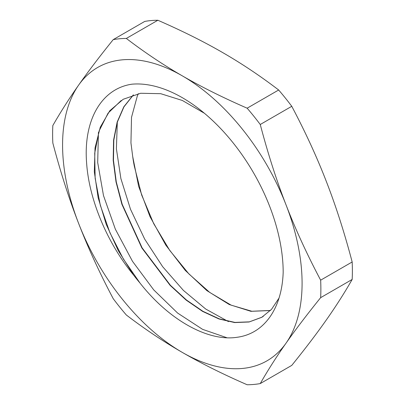 <?xml version="1.0" encoding="UTF-8"?>
<svg xmlns="http://www.w3.org/2000/svg" width="405" height="405" viewBox="0 0 405 405"><rect width="100%" height="100%" fill="white"/><g stroke="black" fill="none" stroke-linecap="round" stroke-linejoin="round"><path stroke-width="0.61" d="M140.054 283.115C169.422 320.497 208.352 341.795 237.102 337.279C264.288 333.705 281.931 308.494 283.176 272.368A142.616 82.342 -120 0 0 131.909 84.189C101.523 88.609 83.157 120.113 86.629 163.235C89.095 199.442 106.94 242.565 133.437 274.884A129.048 74.51 -120 0 0 140.054 283.115L123.414 259.109L109.922 232.723L100.319 205.31L95.14 178.301L94.719 153.095L99.078 131.002L108.064 113.172L121.201 100.501M263.291 316.371L261.949 317.186L249.364 321.859L234.966 322.41L219.297 318.867L202.93 311.303L186.437 299.978L170.429 285.302L142.16 247.921L122.199 204.282L116.291 181.966L113.466 160.355L113.81 140.176L117.328 122.133L123.955 106.864L133.432 94.861M270.489 310.453L251.839 311.253L231.169 305.162L209.739 292.44L188.852 273.876L169.796 250.487L153.713 223.671L141.644 194.962L134.283 166.03A129.048 74.51 60 0 1 132.693 156.482L130.947 142.894L131.509 117.334L137.386 95.752L138.358 93.656M133.437 274.884L118.235 250.563L106.247 224.421L98.142 197.726L94.319 171.781L95.038 147.886L100.273 127.19L109.806 110.722L123.196 99.276L140.651 93.266L160.734 93.692L182.361 100.475L204.403 113.263M278.974 298.146L271.507 309.359L261.701 317.338L249.09 321.99L234.692 322.567L219.009 318.988L202.621 311.415L186.123 300.085L170.11 285.358L141.836 247.941L121.88 204.257L116.017 181.931L113.192 160.299L113.572 140.135L117.141 122.107L123.783 106.844L133.321 94.891M270.408 310.534L250.918 311.324L229.25 304.53L206.874 290.618L185.262 270.408L165.863 245.217L149.971 216.594L138.652 186.386L132.693 156.482M226.942 337.75L202.596 329.356L177.638 313.075L153.733 289.894L132.501 261.326L115.354 229.184L103.488 195.554L97.696 162.572L98.435 132.384M228.45 321.616L205.745 309.055L183.404 290.4L162.658 266.692L144.701 239.142L130.491 209.243L120.887 178.585L116.397 148.787L117.344 121.465M247.146 108.191C222.887 97.61 201.28 86.832 182.331 75.867C163.331 64.921 144.666 52.447 126.34 38.445L157.854 20.25C182.113 30.831 203.72 41.604 222.669 52.574C241.669 63.514 260.334 75.988 278.66 89.996L247.146 108.191A189.682 109.512 -120 0 1 260.253 124.497L291.767 106.302C305.38 132.03 316.918 157.125 326.379 181.592C335.892 206.029 344.488 232.824 352.168 261.979L320.654 280.169C307.041 254.446 295.503 229.346 286.041 204.879C276.529 180.443 267.933 153.647 260.253 124.497M157.854 20.25A189.682 109.512 60 0 0 144.747 21.419L113.233 39.614C99.62 56.472 88.082 71.645 78.621 85.126C69.108 98.638 60.512 112.114 52.832 125.545A189.682 109.512 -120 0 0 52.832 143.021C60.512 172.176 69.108 198.971 78.621 223.408C88.082 247.875 99.62 272.97 113.233 298.698A189.682 109.512 -120 0 0 126.34 315.004C144.666 329.012 163.331 341.486 182.331 352.426C201.28 363.396 222.887 374.169 247.146 384.75A189.682 109.512 -120 0 0 260.253 383.581C267.933 370.145 276.529 356.673 286.041 343.162C295.503 329.675 307.041 314.508 320.654 297.65L352.168 279.455C344.488 292.886 335.892 306.362 326.379 319.874C316.918 333.356 305.38 348.528 291.767 365.386L260.253 383.581M352.168 261.979A189.682 109.512 60 0 1 352.168 279.455M126.34 38.445A189.682 109.512 -120 0 0 113.233 39.614M320.654 297.65A189.682 109.512 -120 0 0 320.654 280.169M286.041 343.162A169.356 97.777 60 0 1 182.331 352.426A169.356 97.777 60 0 1 78.621 223.408A169.356 97.777 60 0 1 78.621 85.126A169.356 97.777 60 0 1 182.331 75.867A169.356 97.777 60 0 1 286.041 204.879A169.356 97.777 60 0 1 286.041 343.162M278.66 89.996A189.682 109.512 60 0 1 291.767 106.302"/></g></svg>

